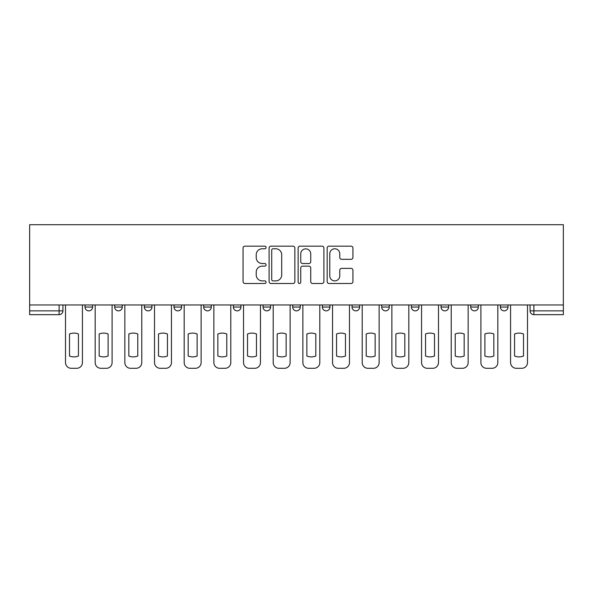 <?xml version="1.0" encoding="UTF-8"?>
<svg xmlns="http://www.w3.org/2000/svg" width="593" height="593" viewBox="0 0 593 593"><rect width="100%" height="100%" fill="white"/><g stroke="black" fill="none" stroke-linecap="round" stroke-linejoin="round"><path stroke-width="0.89" d="M266.072 247.466A1.305 1.305 0 0 0 264.76 246.162L244.924 246.162A1.868 1.868 0 0 0 243.056 248.03L243.056 281.631A1.868 1.868 0 0 0 244.924 283.498L264.76 283.498A1.305 1.305 0 0 0 266.072 282.194A1.305 1.305 0 0 0 264.76 280.889L262.195 280.889A5.974 5.974 0 0 1 256.22 274.915L256.22 272.113A5.974 5.974 0 0 1 262.195 266.138L264.76 266.138A1.305 1.305 0 0 0 266.072 264.834A1.305 1.305 0 0 0 264.76 263.522L262.195 263.522A5.974 5.974 0 0 1 256.22 257.547L256.22 254.753A5.974 5.974 0 0 1 262.195 248.778L264.76 248.778A1.305 1.305 0 0 0 266.072 247.466M381.707 304.965L381.707 307.055L389.319 307.055A3.803 3.803 0 0 1 385.517 310.858A3.803 3.803 0 0 1 381.707 307.055L381.707 304.965M352.042 304.965L352.042 307.055L359.647 307.055A3.803 3.803 0 0 1 355.844 310.858A3.803 3.803 0 0 1 352.042 307.055L352.042 304.965M203.681 307.055L203.681 304.965L203.681 307.055A3.803 3.803 0 0 0 207.483 310.858A3.803 3.803 0 0 1 203.681 307.055L211.293 307.055A3.803 3.803 0 0 1 207.483 310.858M144.344 304.965L144.344 307.055L151.949 307.055A3.803 3.803 0 0 1 148.146 310.858A3.803 3.803 0 0 1 144.344 307.055L144.344 304.965M114.671 307.055L114.671 304.965L114.671 307.055A3.803 3.803 0 0 0 118.474 310.858A3.803 3.803 0 0 1 114.671 307.055L122.277 307.055A3.803 3.803 0 0 1 118.474 310.858A3.803 3.803 0 0 0 122.277 307.055A3.803 3.803 0 0 1 118.474 310.858M84.999 307.055L84.999 304.965L84.999 307.055A3.803 3.803 0 0 0 88.802 310.858A3.803 3.803 0 0 1 84.999 307.055L92.604 307.055A3.803 3.803 0 0 1 88.802 310.858A3.803 3.803 0 0 0 92.604 307.055A3.803 3.803 0 0 1 88.802 310.858M351.063 259.326A1.868 1.868 0 0 0 352.931 257.458L352.931 248.03A1.868 1.868 0 0 0 351.063 246.162L329.033 246.162A1.868 1.868 0 0 0 327.166 248.03L327.166 281.631A1.868 1.868 0 0 0 329.033 283.498L351.063 283.498A1.868 1.868 0 0 0 352.931 281.631L352.931 270.245A1.868 1.868 0 0 0 351.063 268.377L341.635 268.377A1.868 1.868 0 0 0 339.767 270.245L339.767 275.893A4.996 4.996 0 0 1 334.771 280.889A4.996 4.996 0 0 1 329.775 275.893L329.775 253.767A4.996 4.996 0 0 1 334.771 248.778A4.996 4.996 0 0 1 339.767 253.767L339.767 257.458A1.868 1.868 0 0 0 341.635 259.326L351.063 259.326M563.35 304.965L29.65 304.965L29.65 224.703L563.35 224.703L563.35 314.661L533.87 314.661A3.803 3.803 0 0 1 530.068 310.858L563.35 310.858M294.869 248.03A1.868 1.868 0 0 0 293.001 246.162L270.971 246.162A1.868 1.868 0 0 0 269.103 248.03L269.103 281.631A1.868 1.868 0 0 0 270.971 283.498L293.001 283.498A1.868 1.868 0 0 0 294.869 281.631L294.869 248.03M299.999 246.162L322.029 246.162A1.868 1.868 0 0 1 323.897 248.03L323.897 281.631A1.868 1.868 0 0 1 322.029 283.498L312.6 283.498A1.868 1.868 0 0 1 310.732 281.631L310.732 268.006A1.868 1.868 0 0 0 308.871 266.138L302.615 266.138A1.868 1.868 0 0 0 300.747 268.006L300.747 282.194A1.305 1.305 0 0 1 299.443 283.498A1.305 1.305 0 0 1 298.131 282.194L298.131 248.03A1.868 1.868 0 0 1 299.999 246.162M530.068 304.965L530.068 310.858A3.803 3.803 0 0 0 533.87 314.661L533.87 304.965M62.932 304.965L62.932 310.858A3.803 3.803 0 0 1 59.13 314.661L29.65 314.661L29.65 310.858L62.932 310.858A3.803 3.803 0 0 1 59.13 314.661A3.803 3.803 0 0 0 62.932 310.858M29.65 304.965L29.65 310.858M508.001 304.965L508.001 307.055A3.803 3.803 0 0 1 504.198 310.858A3.803 3.803 0 0 1 500.396 307.055L508.001 307.055M500.396 304.965L500.396 307.055M478.329 304.965L478.329 307.055A3.803 3.803 0 0 1 474.526 310.858A3.803 3.803 0 0 1 470.723 307.055A3.803 3.803 0 0 0 474.526 310.858M470.723 304.965L470.723 307.055L478.329 307.055M448.656 304.965L448.656 307.055A3.803 3.803 0 0 1 444.854 310.858A3.803 3.803 0 0 1 441.051 307.055L448.656 307.055L448.656 304.965M441.051 304.965L441.051 307.055M418.992 304.965L418.992 307.055A3.803 3.803 0 0 1 415.182 310.858A3.803 3.803 0 0 1 411.379 307.055L418.992 307.055A3.803 3.803 0 0 1 415.182 310.858A3.803 3.803 0 0 0 418.992 307.055L418.992 304.965M411.379 304.965L411.379 307.055M389.319 304.965L389.319 307.055M359.647 304.965L359.647 307.055L359.647 304.965M329.975 304.965L329.975 307.055A3.803 3.803 0 0 1 326.172 310.858A3.803 3.803 0 0 1 322.37 307.055L329.975 307.055L329.975 304.965M322.37 304.965L322.37 307.055M300.303 304.965L300.303 307.055A3.803 3.803 0 0 1 296.5 310.858A3.803 3.803 0 0 1 292.697 307.055L300.303 307.055M292.697 304.965L292.697 307.055M270.63 304.965L270.63 307.055A3.803 3.803 0 0 1 266.828 310.858A3.803 3.803 0 0 1 263.025 307.055L270.63 307.055M263.025 304.965L263.025 307.055M240.958 304.965L240.958 307.055A3.803 3.803 0 0 1 237.156 310.858A3.803 3.803 0 0 1 233.353 307.055L240.958 307.055A3.803 3.803 0 0 1 237.156 310.858A3.803 3.803 0 0 0 240.958 307.055M233.353 304.965L233.353 307.055M211.293 304.965L211.293 307.055M181.621 304.965L181.621 307.055A3.803 3.803 0 0 1 177.818 310.858A3.803 3.803 0 0 1 174.008 307.055L181.621 307.055A3.803 3.803 0 0 1 177.818 310.858A3.803 3.803 0 0 0 181.621 307.055L181.621 304.965M174.008 304.965L174.008 307.055M151.949 304.965L151.949 307.055L151.949 304.965M122.277 304.965L122.277 307.055L122.277 304.965M92.604 304.965L92.604 307.055L92.604 304.965M273.025 248.778A1.305 1.305 0 0 0 271.72 250.083L271.72 279.577A1.305 1.305 0 0 0 273.025 280.889L275.73 280.889A5.974 5.974 0 0 0 281.705 274.915L281.705 254.753A5.974 5.974 0 0 0 275.73 248.778L273.025 248.778M310.732 253.863A4.996 4.996 0 0 0 305.743 248.867A4.996 4.996 0 0 0 300.747 253.863L300.747 261.661A1.868 1.868 0 0 0 302.615 263.522L308.871 263.522A1.868 1.868 0 0 0 310.732 261.661L310.732 253.863M69.5 333.985L69.5 356.015L69.5 333.985A11.89 11.89 0 0 1 78.439 333.985A11.89 11.89 0 0 0 69.5 333.985M78.439 356.015L78.439 333.985L78.439 356.015A11.89 11.89 0 0 1 69.5 356.015M65.504 362.597L65.504 304.965L65.504 362.597A5.708 5.708 0 0 0 71.212 368.297L76.727 368.297A5.708 5.708 0 0 0 82.427 362.597L82.427 304.965L82.427 362.597M71.212 368.297L76.727 368.297M99.164 333.985L99.164 356.015L99.164 333.985A11.89 11.89 0 0 1 108.104 333.985L108.104 356.015A11.89 11.89 0 0 1 99.164 356.015M95.177 362.597L95.177 304.965L95.177 362.597A5.708 5.708 0 0 0 100.877 368.297L106.399 368.297A5.708 5.708 0 0 0 112.099 362.597L112.099 304.965L112.099 362.597M128.837 333.985L128.837 356.015A11.89 11.89 0 0 0 137.776 356.015A11.89 11.89 0 0 1 128.837 356.015L128.837 333.985A11.89 11.89 0 0 1 137.776 333.985L137.776 356.015L137.776 333.985M124.841 362.597L124.841 304.965L124.841 362.597A5.708 5.708 0 0 0 130.549 368.297L136.064 368.297A5.708 5.708 0 0 0 141.771 362.597L141.771 304.965L141.771 362.597M108.104 333.985L108.104 356.015M100.877 368.297L106.399 368.297M130.549 368.297L136.064 368.297M158.509 333.985L158.509 356.015A11.89 11.89 0 0 0 167.448 356.015A11.89 11.89 0 0 1 158.509 356.015L158.509 333.985A11.89 11.89 0 0 1 167.448 333.985L167.448 356.015L167.448 333.985M154.514 362.597L154.514 304.965L154.514 362.597A5.708 5.708 0 0 0 160.221 368.297L165.736 368.297A5.708 5.708 0 0 0 171.444 362.597L171.444 304.965L171.444 362.597M188.181 333.985L188.181 356.015L188.181 333.985A11.89 11.89 0 0 1 197.121 333.985L197.121 356.015A11.89 11.89 0 0 1 188.181 356.015M184.186 362.597L184.186 304.965L184.186 362.597A5.708 5.708 0 0 0 189.893 368.297L195.408 368.297A5.708 5.708 0 0 0 201.116 362.597L201.116 304.965L201.116 362.597M217.853 333.985L217.853 356.015A11.89 11.89 0 0 0 226.793 356.015A11.89 11.89 0 0 1 217.853 356.015L217.853 333.985A11.89 11.89 0 0 1 226.793 333.985L226.793 356.015L226.793 333.985M213.858 362.597L213.858 304.965L213.858 362.597A5.708 5.708 0 0 0 219.566 368.297L225.081 368.297A5.708 5.708 0 0 0 230.788 362.597L230.788 304.965L230.788 362.597M160.221 368.297L165.736 368.297M197.121 333.985L197.121 356.015M189.893 368.297L195.408 368.297M219.566 368.297L225.081 368.297M247.526 333.985L247.526 356.015A11.89 11.89 0 0 0 256.465 356.015A11.89 11.89 0 0 1 247.526 356.015L247.526 333.985A11.89 11.89 0 0 1 256.465 333.985A11.89 11.89 0 0 0 247.526 333.985M256.465 333.985L256.465 356.015L256.465 333.985M243.53 362.597L243.53 304.965L243.53 362.597A5.708 5.708 0 0 0 249.238 368.297L254.753 368.297A5.708 5.708 0 0 0 260.46 362.597L260.46 304.965L260.46 362.597M249.238 368.297L254.753 368.297M277.198 333.985L277.198 356.015A11.89 11.89 0 0 0 286.137 356.015A11.89 11.89 0 0 1 277.198 356.015L277.198 333.985A11.89 11.89 0 0 1 286.137 333.985L286.137 356.015L286.137 333.985M273.203 362.597L273.203 304.965L273.203 362.597A5.708 5.708 0 0 0 278.91 368.297L284.425 368.297A5.708 5.708 0 0 0 290.125 362.597L290.125 304.965L290.125 362.597M278.91 368.297L284.425 368.297M306.863 333.985L306.863 356.015A11.89 11.89 0 0 0 315.802 356.015A11.89 11.89 0 0 1 306.863 356.015L306.863 333.985A11.89 11.89 0 0 1 315.802 333.985A11.89 11.89 0 0 0 306.863 333.985M315.802 333.985L315.802 356.015L315.802 333.985M302.875 362.597L302.875 304.965L302.875 362.597A5.708 5.708 0 0 0 308.575 368.297L314.09 368.297A5.708 5.708 0 0 0 319.797 362.597L319.797 304.965L319.797 362.597M308.575 368.297L314.09 368.297M336.535 333.985L336.535 356.015A11.89 11.89 0 0 0 345.474 356.015A11.89 11.89 0 0 1 336.535 356.015L336.535 333.985A11.89 11.89 0 0 1 345.474 333.985L345.474 356.015L345.474 333.985M332.54 362.597L332.54 304.965L332.54 362.597A5.708 5.708 0 0 0 338.247 368.297L343.762 368.297A5.708 5.708 0 0 0 349.47 362.597L349.47 304.965L349.47 362.597M338.247 368.297L343.762 368.297M366.207 333.985L366.207 356.015A11.89 11.89 0 0 0 375.147 356.015A11.89 11.89 0 0 1 366.207 356.015L366.207 333.985A11.89 11.89 0 0 1 375.147 333.985L375.147 356.015L375.147 333.985M362.212 362.597L362.212 304.965L362.212 362.597A5.708 5.708 0 0 0 367.919 368.297L373.434 368.297A5.708 5.708 0 0 0 379.142 362.597L379.142 304.965L379.142 362.597M367.919 368.297L373.434 368.297M395.879 333.985L395.879 356.015A11.89 11.89 0 0 0 404.819 356.015A11.89 11.89 0 0 1 395.879 356.015L395.879 333.985A11.89 11.89 0 0 1 404.819 333.985L404.819 356.015L404.819 333.985M391.884 362.597L391.884 304.965L391.884 362.597A5.708 5.708 0 0 0 397.592 368.297L403.107 368.297A5.708 5.708 0 0 0 408.814 362.597L408.814 304.965L408.814 362.597M397.592 368.297L403.107 368.297M425.552 333.985L425.552 356.015A11.89 11.89 0 0 0 434.491 356.015A11.89 11.89 0 0 1 425.552 356.015L425.552 333.985A11.89 11.89 0 0 1 434.491 333.985L434.491 356.015L434.491 333.985M421.556 362.597L421.556 304.965L421.556 362.597A5.708 5.708 0 0 0 427.264 368.297L432.779 368.297A5.708 5.708 0 0 0 438.486 362.597L438.486 304.965L438.486 362.597M427.264 368.297L432.779 368.297M455.224 333.985L455.224 356.015A11.89 11.89 0 0 0 464.163 356.015A11.89 11.89 0 0 1 455.224 356.015L455.224 333.985A11.89 11.89 0 0 1 464.163 333.985L464.163 356.015L464.163 333.985M451.229 362.597L451.229 304.965L451.229 362.597A5.708 5.708 0 0 0 456.936 368.297L462.451 368.297A5.708 5.708 0 0 0 468.159 362.597L468.159 304.965L468.159 362.597M456.936 368.297L462.451 368.297M484.896 333.985L484.896 356.015A11.89 11.89 0 0 0 493.836 356.015A11.89 11.89 0 0 1 484.896 356.015L484.896 333.985A11.89 11.89 0 0 1 493.836 333.985A11.89 11.89 0 0 0 484.896 333.985M493.836 333.985L493.836 356.015L493.836 333.985M480.901 362.597L480.901 304.965L480.901 362.597A5.708 5.708 0 0 0 486.601 368.297L492.123 368.297A5.708 5.708 0 0 0 497.823 362.597L497.823 304.965L497.823 362.597M486.601 368.297L492.123 368.297M514.561 333.985L514.561 356.015A11.89 11.89 0 0 0 523.5 356.015A11.89 11.89 0 0 1 514.561 356.015L514.561 333.985A11.89 11.89 0 0 1 523.5 333.985A11.89 11.89 0 0 0 514.561 333.985M523.5 333.985L523.5 356.015L523.5 333.985M510.573 362.597L510.573 304.965L510.573 362.597A5.708 5.708 0 0 0 516.273 368.297L521.788 368.297A5.708 5.708 0 0 0 527.496 362.597L527.496 304.965L527.496 362.597M516.273 368.297L521.788 368.297M59.13 304.965L59.13 314.661M533.87 314.661A3.803 3.803 0 0 1 530.068 310.858"/></g></svg>
